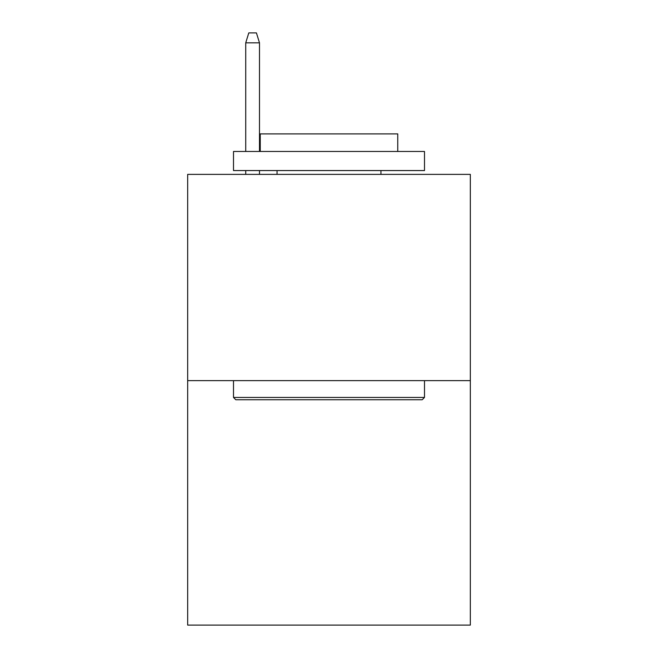 <?xml version="1.0" encoding="UTF-8"?>
<svg xmlns="http://www.w3.org/2000/svg" width="658" height="658" viewBox="0 0 658 658"><rect width="100%" height="100%" fill="white"/><g stroke="black" fill="none" stroke-linecap="round" stroke-linejoin="round"><path stroke-width="0.99" d="M470.33 380.645L470.33 174.378L187.67 174.378L187.67 625.1L470.33 625.1L470.33 380.645L187.67 380.645M422.197 399.743L235.803 399.743L233.508 397.448L424.492 397.448L422.197 399.743M233.508 151.463L424.492 151.463L424.492 170.562L233.508 170.562L233.508 151.463M397.753 151.463L397.753 133.895L260.247 133.895L260.247 151.463M233.508 380.645L233.508 397.448M424.492 380.645L424.492 397.448M277.051 170.562L277.051 174.378M380.949 170.562L380.949 174.378M259.482 151.463L259.482 42.828L245.73 42.828L245.73 151.463M245.73 170.562L245.73 174.378M259.482 170.562L259.482 174.378M245.73 42.828L248.79 32.9L256.423 32.9L259.482 42.828"/></g></svg>
